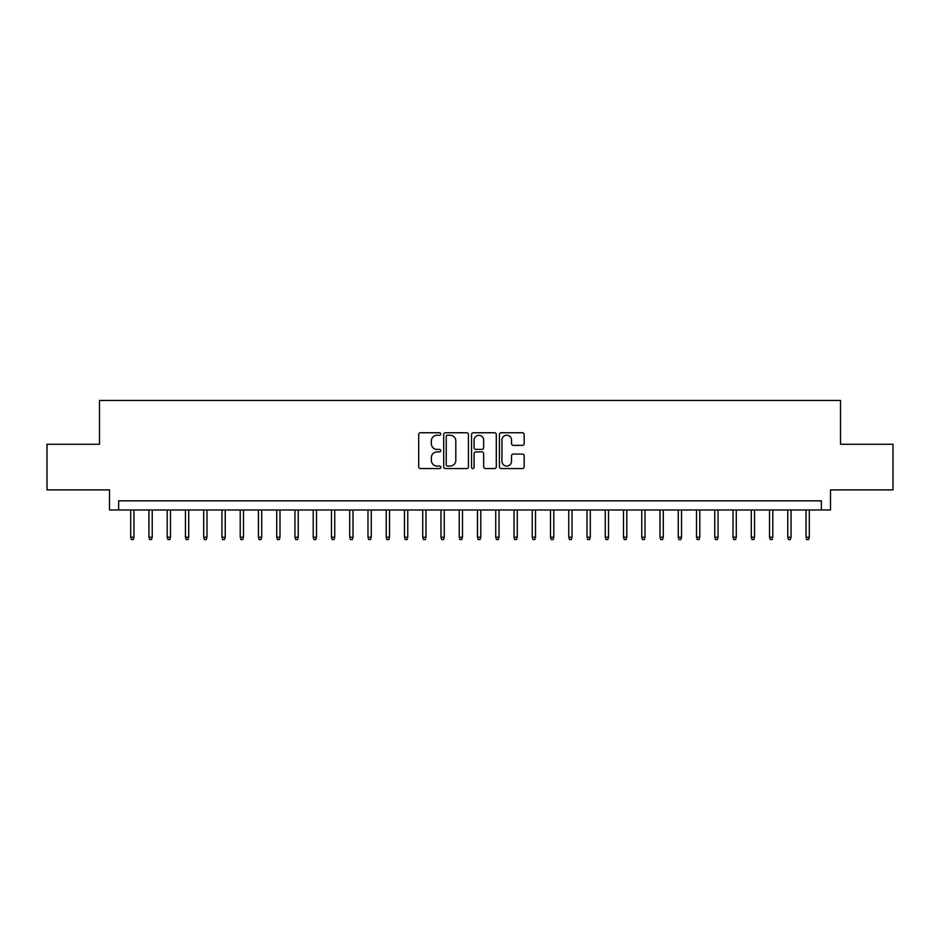 <?xml version="1.0" encoding="UTF-8"?>
<svg xmlns="http://www.w3.org/2000/svg" width="940" height="940" viewBox="0 0 940 940"><rect width="100%" height="100%" fill="white"/><g stroke="black" fill="none" stroke-linecap="round" stroke-linejoin="round"><path stroke-width="1.41" d="M440.801 433.986A1.257 1.257 0 0 0 439.544 432.741L420.509 432.741A1.786 1.786 0 0 0 418.711 434.527L418.711 466.781A1.786 1.786 0 0 0 420.509 468.566L439.544 468.566A1.257 1.257 0 0 0 440.801 467.309A1.257 1.257 0 0 0 439.544 466.064L437.077 466.064A5.734 5.734 0 0 1 431.343 460.33L431.343 457.639A5.734 5.734 0 0 1 437.077 451.905L439.544 451.905A1.257 1.257 0 0 0 440.801 450.648A1.257 1.257 0 0 0 439.544 449.402L437.077 449.402A5.734 5.734 0 0 1 431.343 443.668L431.343 440.978A5.734 5.734 0 0 1 437.077 435.244L439.544 435.244A1.257 1.257 0 0 0 440.801 433.986M522.358 445.372A1.786 1.786 0 0 0 524.156 443.574L524.156 434.527A1.786 1.786 0 0 0 522.358 432.741L501.22 432.741A1.786 1.786 0 0 0 499.422 434.527L499.422 466.781A1.786 1.786 0 0 0 501.22 468.566L522.358 468.566A1.786 1.786 0 0 0 524.156 466.781L524.156 455.853A1.786 1.786 0 0 0 522.358 454.055L513.311 454.055A1.786 1.786 0 0 0 511.524 455.853L511.524 461.27A4.794 4.794 0 0 1 506.731 466.064A4.794 4.794 0 0 1 501.937 461.27L501.937 440.038A4.794 4.794 0 0 1 506.731 435.244A4.794 4.794 0 0 1 511.524 440.038L511.524 443.574A1.786 1.786 0 0 0 513.311 445.372L522.358 445.372M821.36 509.974L830.49 509.974L830.49 489.893L893 489.893L893 444.268L840.525 444.268L840.525 400.464L99.475 400.464L99.475 444.268L47 444.268L47 489.893L109.51 489.893L109.51 509.974L821.36 509.974L821.36 500.844L118.64 500.844L118.64 509.974M468.437 434.527A1.786 1.786 0 0 0 466.639 432.741L445.501 432.741A1.786 1.786 0 0 0 443.704 434.527L443.704 466.781A1.786 1.786 0 0 0 445.501 468.566L466.639 468.566A1.786 1.786 0 0 0 468.437 466.781L468.437 434.527M473.361 432.741L494.499 432.741A1.786 1.786 0 0 1 496.297 434.527L496.297 466.781A1.786 1.786 0 0 1 494.499 468.566L485.451 468.566A1.786 1.786 0 0 1 483.665 466.781L483.665 453.703A1.786 1.786 0 0 0 481.868 451.905L475.863 451.905A1.786 1.786 0 0 0 474.077 453.703L474.077 467.309A1.257 1.257 0 0 1 472.82 468.566A1.257 1.257 0 0 1 471.563 467.309L471.563 434.527A1.786 1.786 0 0 1 473.361 432.741M447.475 435.244A1.257 1.257 0 0 0 446.218 436.501L446.218 464.806A1.257 1.257 0 0 0 447.475 466.064L450.072 466.064A5.734 5.734 0 0 0 455.806 460.33L455.806 440.978A5.734 5.734 0 0 0 450.072 435.244L447.475 435.244M483.665 440.132A4.794 4.794 0 0 0 478.871 435.338A4.794 4.794 0 0 0 474.077 440.132L474.077 447.605A1.786 1.786 0 0 0 475.863 449.402L481.868 449.402A1.786 1.786 0 0 0 483.665 447.605L483.665 440.132M133.974 537.175L133.245 539.537L131.412 539.537L130.684 537.175L133.974 537.175L133.974 509.974M130.684 537.175L130.684 509.974M152.221 537.175L151.493 539.537L149.672 539.537L148.943 537.175L152.221 537.175L152.221 509.974M148.943 537.175L148.943 509.974M170.481 537.175L169.752 539.537L167.919 539.537L167.191 537.175L170.481 537.175L170.481 509.974M167.191 537.175L167.191 509.974M188.729 537.175L188 539.537L186.179 539.537L185.45 537.175L188.729 537.175L188.729 509.974M185.45 537.175L185.45 509.974M206.988 537.175L206.248 539.537L204.427 539.537L203.698 537.175L206.988 537.175L206.988 509.974M203.698 537.175L203.698 509.974M225.236 537.175L224.507 539.537L222.674 539.537L221.946 537.175L225.236 537.175L225.236 509.974M221.946 537.175L221.946 509.974M243.484 537.175L242.755 539.537L240.934 539.537L240.205 537.175L243.484 537.175L243.484 509.974M240.205 537.175L240.205 509.974M261.743 537.175L261.014 539.537L259.182 539.537L258.453 537.175L261.743 537.175L261.743 509.974M258.453 537.175L258.453 509.974M279.991 537.175L279.262 539.537L277.441 539.537L276.713 537.175L279.991 537.175L279.991 509.974M276.713 537.175L276.713 509.974M298.25 537.175L297.51 539.537L295.689 539.537L294.96 537.175L298.25 537.175L298.25 509.974M294.96 537.175L294.96 509.974M316.498 537.175L315.77 539.537L313.937 539.537L313.208 537.175L316.498 537.175L316.498 509.974M313.208 537.175L313.208 509.974M334.746 537.175L334.017 539.537L332.196 539.537L331.468 537.175L334.746 537.175L334.746 509.974M331.468 537.175L331.468 509.974M353.005 537.175L352.277 539.537L350.444 539.537L349.715 537.175L353.005 537.175L353.005 509.974M349.715 537.175L349.715 509.974M371.253 537.175L370.524 539.537L368.703 539.537L367.975 537.175L371.253 537.175L371.253 509.974M367.975 537.175L367.975 509.974M389.512 537.175L388.772 539.537L386.951 539.537L386.223 537.175L389.512 537.175L389.512 509.974M386.223 537.175L386.223 509.974M407.76 537.175L407.032 539.537L405.199 539.537L404.47 537.175L407.76 537.175L407.76 509.974M404.47 537.175L404.47 509.974M426.008 537.175L425.28 539.537L423.458 539.537L422.73 537.175L426.008 537.175L426.008 509.974M422.73 537.175L422.73 509.974M444.268 537.175L443.539 539.537L441.706 539.537L440.978 537.175L444.268 537.175L444.268 509.974M440.978 537.175L440.978 509.974M462.515 537.175L461.787 539.537L459.966 539.537L459.225 537.175L462.515 537.175L462.515 509.974M459.225 537.175L459.225 509.974M480.775 537.175L480.035 539.537L478.213 539.537L477.485 537.175L480.775 537.175L480.775 509.974M477.485 537.175L477.485 509.974M499.022 537.175L498.294 539.537L496.461 539.537L495.733 537.175L499.022 537.175L499.022 509.974M495.733 537.175L495.733 509.974M517.27 537.175L516.542 539.537L514.721 539.537L513.992 537.175L517.27 537.175L517.27 509.974M513.992 537.175L513.992 509.974M535.53 537.175L534.801 539.537L532.968 539.537L532.24 537.175L535.53 537.175L535.53 509.974M532.24 537.175L532.24 509.974M553.778 537.175L553.049 539.537L551.228 539.537L550.488 537.175L553.778 537.175L553.778 509.974M550.488 537.175L550.488 509.974M572.025 537.175L571.297 539.537L569.476 539.537L568.747 537.175L572.025 537.175L572.025 509.974M568.747 537.175L568.747 509.974M590.285 537.175L589.556 539.537L587.723 539.537L586.995 537.175L590.285 537.175L590.285 509.974M586.995 537.175L586.995 509.974M608.533 537.175L607.804 539.537L605.983 539.537L605.254 537.175L608.533 537.175L608.533 509.974M605.254 537.175L605.254 509.974M626.792 537.175L626.064 539.537L624.231 539.537L623.502 537.175L626.792 537.175L626.792 509.974M623.502 537.175L623.502 509.974M645.04 537.175L644.311 539.537L642.49 539.537L641.75 537.175L645.04 537.175L645.04 509.974M641.75 537.175L641.75 509.974M663.288 537.175L662.559 539.537L660.738 539.537L660.009 537.175L663.288 537.175L663.288 509.974M660.009 537.175L660.009 509.974M681.547 537.175L680.818 539.537L678.986 539.537L678.257 537.175L681.547 537.175L681.547 509.974M678.257 537.175L678.257 509.974M699.795 537.175L699.066 539.537L697.245 539.537L696.516 537.175L699.795 537.175L699.795 509.974M696.516 537.175L696.516 509.974M718.054 537.175L717.326 539.537L715.493 539.537L714.764 537.175L718.054 537.175L718.054 509.974M714.764 537.175L714.764 509.974M736.302 537.175L735.573 539.537L733.752 539.537L733.012 537.175L736.302 537.175L736.302 509.974M733.012 537.175L733.012 509.974M754.55 537.175L753.821 539.537L752 539.537L751.272 537.175L754.55 537.175L754.55 509.974M751.272 537.175L751.272 509.974M772.809 537.175L772.081 539.537L770.248 539.537L769.519 537.175L772.809 537.175L772.809 509.974M769.519 537.175L769.519 509.974M791.057 537.175L790.329 539.537L788.507 539.537L787.779 537.175L791.057 537.175L791.057 509.974M787.779 537.175L787.779 509.974M809.317 537.175L808.588 539.537L806.755 539.537L806.027 537.175L809.317 537.175L809.317 509.974M806.027 537.175L806.027 509.974"/></g></svg>
